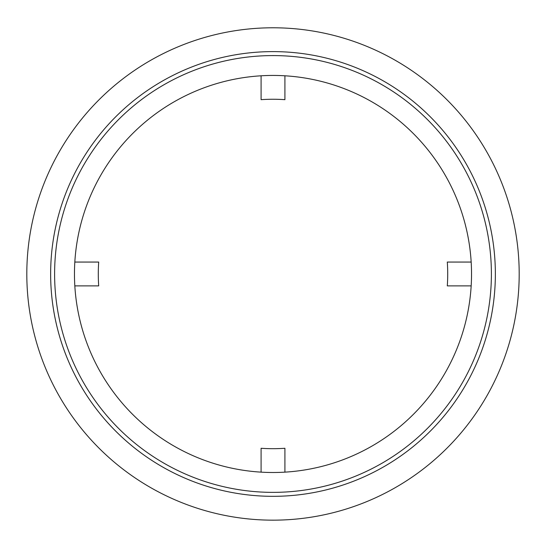 <?xml version="1.0" encoding="UTF-8"?>
<svg xmlns="http://www.w3.org/2000/svg" width="546" height="546" viewBox="0 0 546 546"><rect width="100%" height="100%" fill="white"/><g stroke="black" fill="none" stroke-linecap="round" stroke-linejoin="round"><path stroke-width="0.82" d="M74.822 285.886L98.696 285.886A174.713 174.713 0 0 1 98.696 262.06L74.822 262.06M261.09 75.792L261.09 99.665A174.713 174.713 0 0 1 284.91 99.665L284.91 75.792M471.178 262.06L447.304 262.06A174.713 174.713 0 0 1 447.304 285.886L471.178 285.886M284.91 472.147L284.91 448.28A174.713 174.713 0 0 1 261.09 448.28L261.09 472.147M273 75.437A198.539 198.539 0 0 0 101.065 373.239A198.539 198.539 0 0 0 444.935 373.239A198.539 198.539 0 0 0 273 75.437M273 55.583A218.393 218.393 0 0 1 462.134 383.169A218.393 218.393 0 0 1 83.866 383.169A218.393 218.393 0 0 1 273 55.583M273 27.785A246.185 246.185 0 0 0 59.794 397.065A246.185 246.185 0 0 0 486.206 397.065A246.185 246.185 0 0 0 273 27.785M273 51.611A222.358 222.358 0 0 0 80.433 385.148A222.358 222.358 0 0 0 465.567 385.148A222.358 222.358 0 0 0 273 51.611"/></g></svg>
